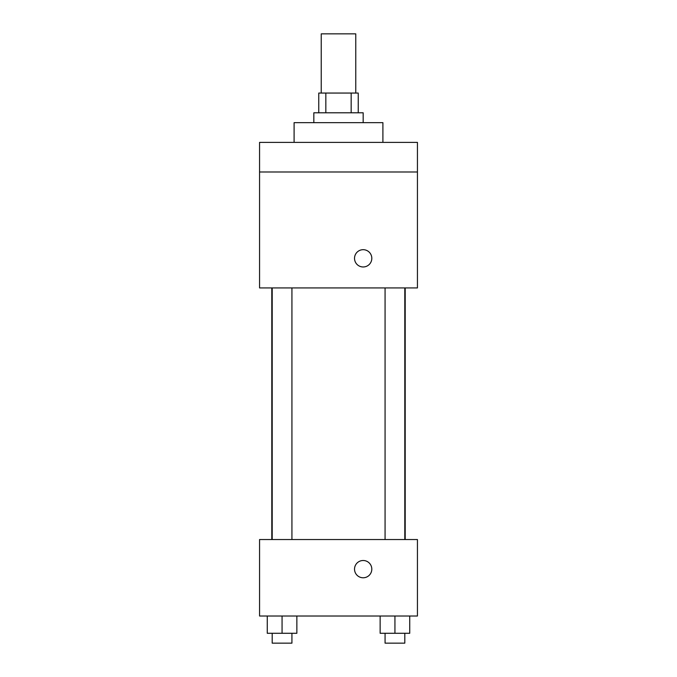 <?xml version="1.0" encoding="UTF-8"?>
<svg xmlns="http://www.w3.org/2000/svg" width="677" height="677" viewBox="0 0 677 677"><rect width="100%" height="100%" fill="white"/><g stroke="black" fill="none" stroke-linecap="round" stroke-linejoin="round"><path stroke-width="1.02" d="M355.763 93.054L355.763 33.85L321.236 33.85L321.236 93.054M325.84 112.788L325.84 93.054L318.765 93.054L318.765 112.788M325.84 93.054L358.235 93.054L358.235 112.788M351.16 112.788L351.16 93.054M313.832 122.655L313.832 112.788L363.168 112.788L363.168 122.655M382.903 142.39L382.903 122.655L294.097 122.655L294.097 142.39M259.562 142.39L417.438 142.39L417.438 171.992L259.562 171.992L259.562 142.39M417.438 171.992L417.438 287.928L259.562 287.928L259.562 171.992M363.168 266.966A8.632 8.632 0 0 1 355.687 254.01A8.632 8.632 0 0 1 370.649 254.01A8.632 8.632 0 0 1 363.168 266.966M259.562 539.544L417.438 539.544L417.438 616.019L259.562 616.019L259.562 539.544M363.168 577.777A8.632 8.632 0 0 1 355.687 564.83A8.632 8.632 0 0 1 370.649 564.83A8.632 8.632 0 0 1 363.168 577.777M380.135 616.019L380.135 633.283L409.737 633.283L409.737 616.019L409.737 633.283M394.936 633.283L394.936 616.019M404.804 633.283L404.804 643.15L385.069 643.15L385.069 633.283M267.263 616.019L267.263 633.283L296.864 633.283L296.864 616.019L296.864 633.283M282.064 633.283L282.064 616.019M291.931 633.283L291.931 643.15L272.196 643.15L272.196 633.283M405.201 539.544L405.201 287.928M271.799 539.544L271.799 287.928M385.069 287.928L385.069 539.544M404.804 287.928L404.804 539.544M291.931 539.544L291.931 287.928M272.196 539.544L272.196 287.928"/></g></svg>
